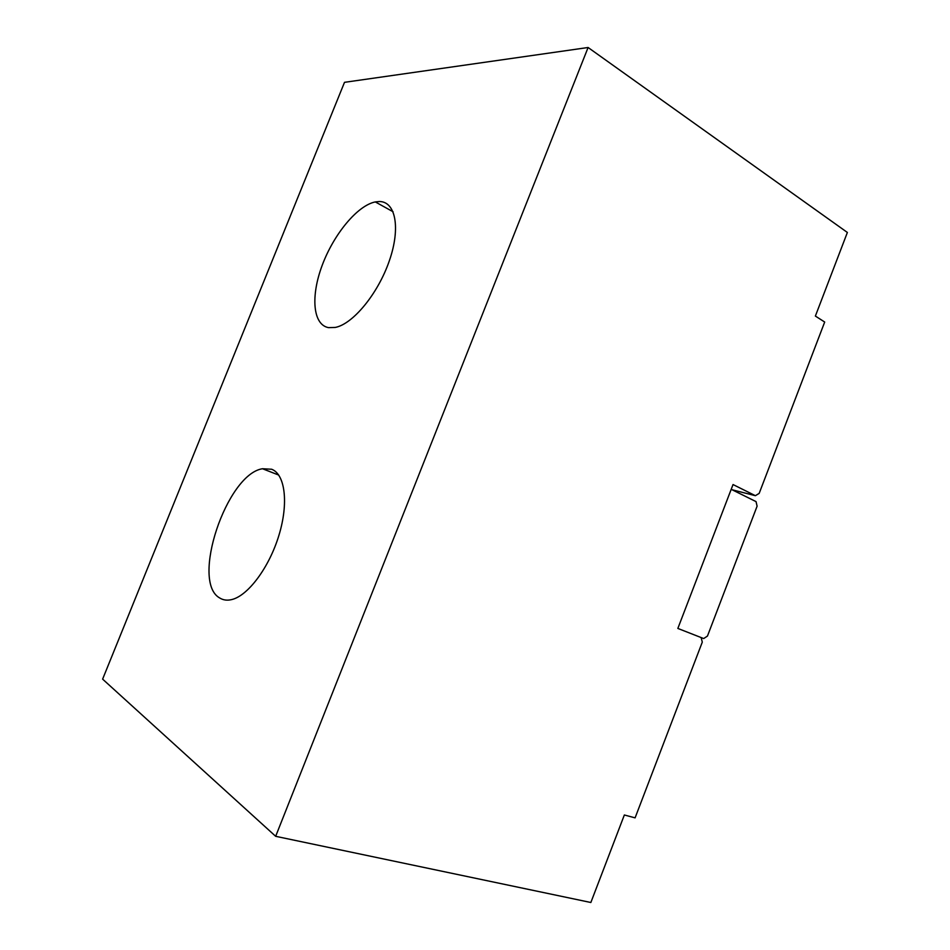 <?xml version="1.0" encoding="UTF-8"?>
<svg xmlns="http://www.w3.org/2000/svg" width="950" height="950" viewBox="0 0 950 950"><rect width="100%" height="100%" fill="white"/><g stroke="black" fill="none" stroke-linecap="round" stroke-linejoin="round"><path stroke-width="1.43" d="M588.097 47.5L344.506 82.329L102.624 679.131L275.666 836.309L588.097 47.5L847.376 232.465L815.373 316.065L824.695 322.038L759.181 493.383L755.381 495.686L733.032 484.548L677.849 628.437L701.124 637.557L702.299 642.117L635.099 817.855L624.352 814.981L590.852 902.5L275.666 836.309M328.569 327.643L335.314 327.429C352.996 324.045 378.1 293.621 389.358 260.739C400.817 227.834 395.58 201.329 379.252 201.531L375.298 201.922C357.378 205.497 333.747 234.258 322.228 265.24C310.543 296.222 312.823 324.853 328.569 327.643M219.866 598.061C223.203 600.115 227.074 600.649 231.479 599.64C247.879 596.03 269.254 567.471 278.967 535.194C288.812 502.93 285.071 474.192 271.641 469.241L262.497 468.742C226.646 474.086 190.285 582.255 219.866 598.061M678.739 628.781L701.124 637.557M755.381 495.686L732.058 489.749M677.849 628.437L703.677 638.554L707.441 636.084L757.102 506.184L756.046 501.612L731.203 489.321M278.718 475.071L262.497 468.742M393.074 211.755L375.298 201.922"/></g></svg>
